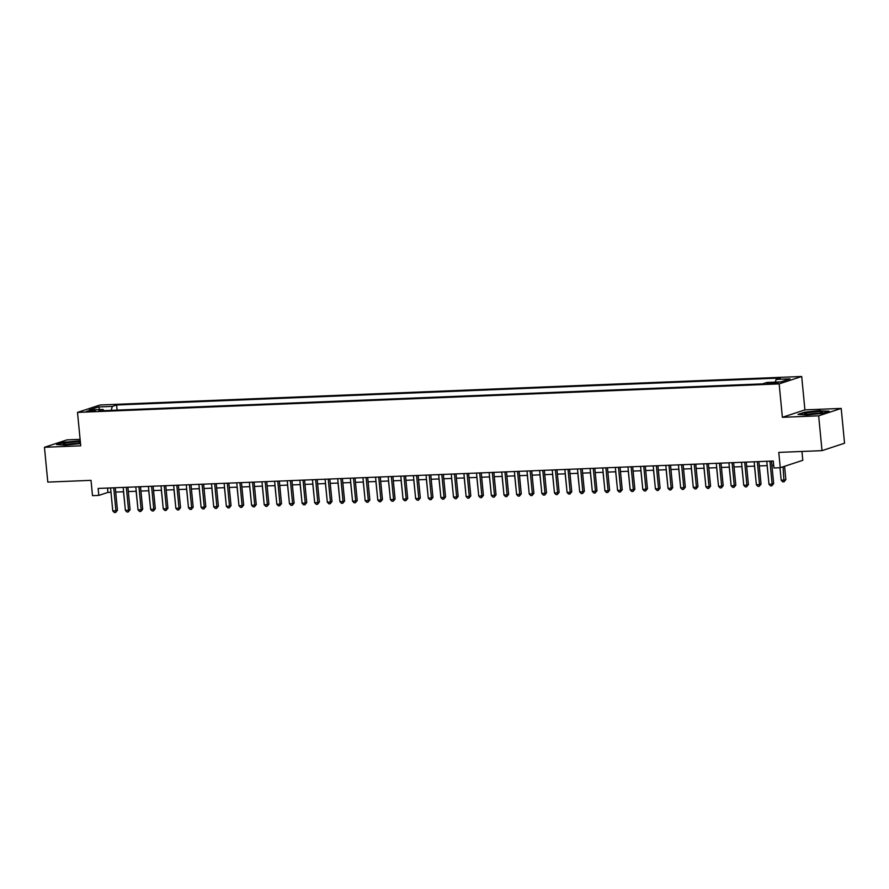 <?xml version="1.0" encoding="UTF-8"?>
<svg xmlns="http://www.w3.org/2000/svg" width="889" height="889" viewBox="0 0 889 889"><rect width="100%" height="100%" fill="white"/><g stroke="black" fill="none" stroke-linecap="round" stroke-linejoin="round"><path stroke-width="1.33" d="M89.133 411.485L95.568 410.418L93.034 410.207L86.6 411.274L89.133 411.485M80.11 439.344L66.986 439.877L44.45 447.289L47.806 482.105L91.022 480.349L92.5 495.662L98.812 495.406L107.947 492.406L110.981 492.284M801.7 376.48L100.057 404.984L77.51 412.396L779.153 383.881L801.7 376.48L804.912 409.896L782.376 417.308L818.658 415.83L841.194 408.418L804.912 409.896M841.194 408.418L844.55 443.233L822.014 450.645L778.786 452.401L780.264 467.714L802.8 460.302L801.956 451.456M818.658 415.83L822.014 450.645M780.264 467.714L773.952 467.97L773.286 461.013L98.134 488.439L98.812 495.406M775.808 382.481L766.807 383.626L772.03 383.715L778.264 382.681L775.808 382.481L775.897 383.348M103.835 410.64L103.08 409.451L98.823 410.851L762.606 383.87L766.874 382.47L780.753 381.914L790.01 378.87L776.13 379.425L780.398 378.025L116.603 405.006L112.347 406.406L111.169 410.351M103.08 409.451L89.2 410.007L98.457 406.962L112.347 406.406M782.376 417.308L779.153 383.881M44.45 447.289L80.732 445.811L77.51 412.396M115.703 492.084L123.604 491.761M128.316 491.573L136.217 491.25M140.94 491.061L148.841 490.739M153.564 490.55L161.465 490.228M166.176 490.039L174.077 489.717M178.8 489.528L186.701 489.206M191.424 489.006L199.314 488.694M204.037 488.494L211.938 488.172M216.66 487.983L224.561 487.661M229.273 487.472L237.174 487.15M241.897 486.961L249.798 486.639M254.521 486.45L262.411 486.127M267.133 485.939L275.034 485.616M279.757 485.416L287.658 485.105M292.37 484.905L300.271 484.583M304.994 484.394L312.895 484.072M317.617 483.883L325.518 483.56M330.23 483.372L338.131 483.049M342.854 482.86L350.755 482.538M355.478 482.349L363.368 482.027M368.09 481.827L375.991 481.516M380.714 481.316L388.615 480.993M393.327 480.805L401.228 480.482M405.951 480.293L413.852 479.971M418.575 479.782L426.464 479.46M431.187 479.271L439.088 478.949M443.811 478.76L451.712 478.438M456.424 478.238L464.325 477.926M469.048 477.726L476.949 477.404M481.671 477.215L489.572 476.893M494.284 476.704L502.185 476.382M506.908 476.193L514.809 475.871M519.532 475.682L527.421 475.359M532.144 475.171L540.045 474.848M544.768 474.648L552.669 474.337M557.381 474.137L565.282 473.815M570.005 473.626L577.906 473.304M582.628 473.115L590.518 472.792M595.241 472.604L603.142 472.281M607.865 472.092L615.766 471.77M620.478 471.581L628.379 471.259M633.101 471.059L641.002 470.748M645.725 470.548L653.626 470.225M658.338 470.037L666.239 469.714M670.962 469.525L678.863 469.203M683.585 469.014L691.475 468.692M696.198 468.503L704.099 468.181M708.822 467.992L716.723 467.67M721.435 467.47L729.336 467.147M734.058 466.958L741.959 466.636M746.682 466.447L754.572 466.125M759.295 465.936L767.196 465.614M771.919 465.425L773.697 465.347M107.525 488.061L107.947 492.406M775.319 382.126L776.13 379.425M117.104 410.107L116.603 405.006M98.457 406.962L99.79 409.585M820.314 410.562L804.734 412.174L797.955 414.407L806.734 415.03L822.303 413.418L829.093 411.185L820.347 410.929M80.243 440.788L63.341 442.3L56.552 444.533L65.341 445.156L80.521 443.578M769.93 461.147L772.141 484.105L768.985 484.238L766.774 461.269M771.496 461.08L773.663 483.605L772.141 484.105L771.83 485.805L770.563 485.861L768.985 484.238M773.663 483.605L771.83 485.805M779.975 467.725L781.175 480.227L784.331 480.104L785.854 479.604L784.576 466.303M785.854 479.604L784.009 481.805L783.053 466.803M784.009 481.805L782.753 481.849L781.175 480.227M809.59 414.374A9.146 1.022 -5.5 0 0 822.503 412.407A9.146 1.022 -5.5 0 0 817.513 411.774A9.146 1.022 -5.5 0 0 807.934 412.796A9.146 1.022 -5.5 0 0 804.634 414.13A9.146 1.022 -5.5 0 0 809.59 414.374M819.158 413.352A6.923 0.778 -5.5 0 0 816.669 413.352A6.923 0.778 -5.5 0 0 808.101 414.418M798.944 414.474L805.034 412.474L820.125 410.907L828.192 411.485M80.366 441.977A9.146 1.022 -5.5 0 0 67.031 442.833A9.146 1.022 -5.5 0 0 63.241 444.256A9.146 1.022 -5.5 0 0 77.276 443.555A9.146 1.022 -5.5 0 0 80.443 442.833M77.765 443.478A6.923 0.778 -5.5 0 0 68.397 444.189A6.923 0.778 -5.5 0 0 66.697 444.544M57.552 444.6L63.641 442.6L80.277 441.144M757.317 461.658L759.528 484.616L756.372 484.749L754.161 461.791M758.884 461.591L761.051 484.116L759.528 484.616L759.206 486.316L757.95 486.372L756.372 484.749M761.051 484.116L759.206 486.316M744.693 462.169L746.904 485.127L743.749 485.261L741.537 462.302M746.26 462.113L748.427 484.627L746.904 485.127L746.593 486.828L745.326 486.883L743.749 485.261M748.427 484.627L746.593 486.828M732.08 462.68L734.281 485.65L731.136 485.772L728.924 462.813M733.636 462.624L735.814 485.15L734.281 485.65L733.97 487.339L732.714 487.394L731.136 485.772M735.814 485.15L733.97 487.339M719.457 463.202L721.668 486.161L718.512 486.283L716.301 463.325M721.023 463.136L723.19 485.661L721.668 486.161L721.357 487.861L720.09 487.905L718.512 486.283M723.19 485.661L721.357 487.861M767.096 465.614L768.652 480.738M754.483 466.136L756.039 481.249M741.859 466.647L743.415 481.76M729.236 467.158L730.791 482.283M706.833 463.714L709.044 486.672L705.888 486.794L703.677 463.836M708.4 463.647L710.567 486.172L709.044 486.672L708.733 488.372L707.466 488.417L705.888 486.794M710.567 486.172L708.733 488.372M716.623 467.67L718.179 482.794M694.22 464.225L696.431 487.183L693.276 487.316L691.064 464.347M695.787 464.158L697.954 486.683L696.431 487.183L696.109 488.883L694.854 488.939L693.276 487.316M697.954 486.683L696.109 488.883M703.999 468.181L705.555 483.305M681.596 464.736L683.808 487.694L680.652 487.828L678.44 464.858M683.163 464.669L685.33 487.194L683.808 487.694L683.497 489.394L682.23 489.45L680.652 487.828M685.33 487.194L683.497 489.394M691.386 468.692L692.931 483.816M668.973 465.247L671.184 488.205L668.039 488.339L665.828 465.38M670.539 465.18L672.706 487.705L671.184 488.205L670.873 489.906L669.606 489.961L668.039 488.339M672.706 487.705L670.873 489.906M678.763 469.203L680.318 484.327M656.36 465.758L658.571 488.728L655.415 488.85L653.204 465.892M657.927 465.703L660.094 488.217L658.571 488.728L658.249 490.417L656.993 490.472L655.415 488.85M660.094 488.217L658.249 490.417M666.139 469.725L667.695 484.838M643.736 466.269L645.947 489.239L642.791 489.361L640.58 466.403M645.303 466.214L647.47 488.739L645.947 489.239L645.636 490.928L644.369 490.984L642.791 489.361M647.47 488.739L645.636 490.928M653.526 470.237L655.082 485.35M631.123 466.792L633.335 489.75L630.179 489.872L627.967 466.914M632.679 466.725L634.857 489.25L633.335 489.75L633.012 491.45L631.757 491.495L630.179 489.872M634.857 489.25L633.012 491.45M640.902 470.748L642.458 485.872M618.5 467.303L620.711 490.261L617.555 490.384L615.344 467.425M620.066 467.236L622.233 489.761L620.711 490.261L620.4 491.961L619.133 492.006L617.555 490.384M622.233 489.761L620.4 491.961M628.279 471.259L629.834 486.383M605.876 467.814L608.087 490.772L604.931 490.906L602.72 467.936M607.443 467.747L609.61 490.272L608.087 490.772L607.776 492.473L606.509 492.528L604.931 490.906M609.61 490.272L607.776 492.473M615.666 471.77L617.222 486.894M593.263 468.325L595.474 491.284L592.318 491.417L590.107 468.459M594.83 468.259L596.997 490.784L595.474 491.284L595.152 492.984L593.896 493.039L592.318 491.417M596.997 490.784L595.152 492.984M603.042 472.281L604.598 487.405M580.639 468.836L582.851 491.795L579.695 491.928L577.483 468.97M582.206 468.77L584.373 491.295L582.851 491.795L582.539 493.495L581.273 493.551L579.695 491.928M584.373 491.295L582.539 493.495M590.429 472.792L591.985 487.917M568.027 469.348L570.227 492.317L567.082 492.439L564.871 469.481M569.582 469.292L571.76 491.806L570.227 492.317L569.916 494.006L568.66 494.062L567.082 492.439M571.76 491.806L569.916 494.006M577.806 473.315L579.361 488.428M555.403 469.859L557.614 492.828L554.458 492.951L552.247 469.992M556.97 469.803L559.137 492.328L557.614 492.828L557.303 494.528L556.036 494.573L554.458 492.951M559.137 492.328L557.303 494.528M565.182 473.826L566.738 488.939M542.779 470.381L544.99 493.339L541.834 493.462L539.623 470.503M544.346 470.314L546.513 492.839L544.99 493.339L544.679 495.04L543.412 495.084L541.834 493.462M546.513 492.839L544.679 495.04M552.569 474.337L554.125 489.461M530.166 470.892L532.378 493.851L529.222 493.973L527.01 471.014M531.733 470.826L533.9 493.351L532.378 493.851L532.055 495.551L530.8 495.595L529.222 493.973M533.9 493.351L532.055 495.551M539.945 474.848L541.501 489.972M517.542 471.403L519.754 494.362L516.598 494.495L514.387 471.526M519.109 471.337L521.276 493.862L519.754 494.362L519.443 496.062L518.176 496.118L516.598 494.495M521.276 493.862L519.443 496.062M527.333 475.359L528.877 490.484M504.919 471.915L507.13 494.873L503.985 495.006L501.774 472.048M506.486 471.848L508.652 494.373L507.13 494.873L506.819 496.573L505.552 496.629L503.985 495.006M508.652 494.373L506.819 496.573M514.709 475.871L516.265 490.995M492.306 472.426L494.517 495.384L491.361 495.517L489.15 472.559M493.873 472.359L496.04 494.884L494.517 495.384L494.195 497.084L492.939 497.14L491.361 495.517M496.04 494.884L494.195 497.084M502.085 476.382L503.641 491.506M479.682 472.937L481.894 495.906L478.738 496.029L476.526 473.07M481.249 472.881L483.416 495.395L481.894 495.906L481.582 497.596L480.316 497.651L478.738 496.029M483.416 495.395L481.582 497.596M489.472 476.904L491.028 492.017M467.069 473.448L469.281 496.418L466.125 496.54L463.914 473.581M468.625 473.393L470.803 495.918L469.281 496.418L468.959 498.118L467.703 498.162L466.125 496.54M470.803 495.918L468.959 498.118M476.848 477.415L478.404 492.528M454.446 473.97L456.657 496.929L453.501 497.051L451.29 474.093M456.013 473.904L458.179 496.429L456.657 496.929L456.346 498.629L455.079 498.673L453.501 497.051M458.179 496.429L456.346 498.629M441.822 474.482L444.033 497.44L440.877 497.573L438.666 474.604M443.389 474.415L445.556 496.94L444.033 497.44L443.722 499.14L442.455 499.185L440.877 497.573M445.556 496.94L443.722 499.14M429.209 474.993L431.421 497.951L428.265 498.084L426.053 475.115M430.776 474.926L432.943 497.451L431.421 497.951L431.098 499.651L429.843 499.707L428.265 498.084M432.943 497.451L431.098 499.651M464.225 477.926L465.78 493.051M451.612 478.438L453.168 493.562M438.988 478.949L440.544 494.073M416.585 475.504L418.797 498.462L415.641 498.596L413.429 475.637M418.152 475.437L420.319 497.962L418.797 498.462L418.486 500.163L417.219 500.218L415.641 498.596M420.319 497.962L418.486 500.163M426.376 479.46L427.931 494.584M403.973 476.015L406.184 498.973L403.028 499.107L400.817 476.148M405.528 475.948L407.707 498.473L406.184 498.973L405.862 500.674L404.606 500.729L403.028 499.107M407.707 498.473L405.862 500.674M413.752 479.971L415.307 495.095M391.349 476.526L393.56 499.496L390.404 499.618L388.193 476.66M392.916 476.471L395.083 498.996L393.56 499.496L393.249 501.185L391.982 501.24L390.404 499.618M395.083 498.996L393.249 501.185M401.128 480.493L402.684 495.606M378.725 477.037L380.937 500.007L377.781 500.129L375.569 477.171M380.292 476.982L382.459 499.507L380.937 500.007L380.625 501.707L379.359 501.752L377.781 500.129M382.459 499.507L380.625 501.707M388.515 481.005L390.071 496.129M366.112 477.56L368.324 500.518L365.168 500.64L362.956 477.682M367.679 477.493L369.846 500.018L368.324 500.518L368.002 502.218L366.746 502.263L365.168 500.64M369.846 500.018L368.002 502.218M375.891 481.516L377.447 496.64M353.489 478.071L355.7 501.029L352.544 501.163L350.333 478.193M355.055 478.004L357.222 500.529L355.7 501.029L355.389 502.73L354.122 502.774L352.544 501.163M357.222 500.529L355.389 502.73M363.279 482.027L364.823 497.151M340.865 478.582L343.076 501.54L339.931 501.674L337.72 478.704M342.432 478.515L344.599 501.04L343.076 501.54L342.765 503.241L341.509 503.296L339.931 501.674M344.599 501.04L342.765 503.241M350.655 482.538L352.211 497.662M328.252 479.093L330.464 502.052L327.308 502.185L325.096 479.227M329.819 479.027L331.986 501.552L330.464 502.052L330.141 503.752L328.886 503.807L327.308 502.185M331.986 501.552L330.141 503.752M338.031 483.049L339.587 498.173M315.628 479.604L317.84 502.563L314.684 502.696L312.472 479.738M317.195 479.538L319.362 502.063L317.84 502.563L317.529 504.263L316.262 504.319L314.684 502.696M319.362 502.063L317.529 504.263M325.418 483.572L326.974 498.685M303.016 480.116L305.227 503.085L302.071 503.207L299.86 480.249M304.571 480.06L306.749 502.585L305.227 503.085L304.905 504.774L303.649 504.83L302.071 503.207M306.749 502.585L304.905 504.774M312.795 484.083L314.35 499.196M290.392 480.627L292.603 503.596L289.447 503.719L287.236 480.76M291.959 480.571L294.126 503.096L292.603 503.596L292.292 505.296L291.025 505.341L289.447 503.719M294.126 503.096L292.292 505.296M300.171 484.594L301.727 499.718M277.768 481.149L279.979 504.107L276.823 504.23L274.623 481.271M279.335 481.082L281.502 503.607L279.979 504.107L279.668 505.808L278.401 505.852L276.823 504.23M281.502 503.607L279.668 505.808M287.558 485.105L289.114 500.229M265.155 481.66L267.367 504.619L264.211 504.752L261.999 481.782M266.722 481.594L268.889 504.119L267.367 504.619L267.044 506.319L265.789 506.363L264.211 504.752M268.889 504.119L267.044 506.319M274.934 485.616L276.49 500.74M252.532 482.171L254.743 505.13L251.587 505.263L249.376 482.294M254.098 482.105L256.265 504.63L254.743 505.13L254.432 506.83L253.165 506.886L251.587 505.263M256.265 504.63L254.432 506.83M262.322 486.127L263.877 501.252M239.919 482.683L242.13 505.641L238.974 505.774L236.763 482.816M241.475 482.616L243.653 505.141L242.13 505.641L241.808 507.341L240.552 507.397L238.974 505.774M243.653 505.141L241.808 507.341M249.698 486.639L251.254 501.763M227.295 483.194L229.506 506.152L226.351 506.286L224.139 483.327M228.862 483.127L231.029 505.652L229.506 506.152L229.195 507.852L227.928 507.908L226.351 506.286M231.029 505.652L229.195 507.852M237.074 487.161L238.63 502.274M214.671 483.705L216.883 506.674L213.727 506.797L211.515 483.838M216.238 483.649L218.405 506.174L216.883 506.674L216.572 508.364L215.305 508.419L213.727 506.797M218.405 506.174L216.572 508.364M224.461 487.672L226.017 502.785M202.059 484.216L204.27 507.186L201.114 507.308L198.903 484.349M203.625 484.161L205.792 506.686L204.27 507.186L203.948 508.886L202.692 508.93L201.114 507.308M205.792 506.686L203.948 508.886M211.838 488.183L213.393 503.307M189.435 484.738L191.646 507.697L188.49 507.819L186.279 484.861M191.002 484.672L193.169 507.197L191.646 507.697L191.335 509.397L190.068 509.441L188.49 507.819M193.169 507.197L191.335 509.397M199.225 488.694L200.77 503.819M176.811 485.25L179.022 508.208L175.878 508.341L173.666 485.372M178.378 485.183L180.556 507.708L179.022 508.208L178.711 509.908L177.456 509.953L175.878 508.341M180.556 507.708L178.711 509.908M186.601 489.206L188.157 504.33M164.198 485.761L166.41 508.719L163.254 508.852L161.042 485.883M165.765 485.694L167.932 508.219L166.41 508.719L166.087 510.419L164.832 510.475L163.254 508.852M167.932 508.219L166.087 510.419M173.977 489.717L175.533 504.841M151.575 486.272L153.786 509.23L150.63 509.364L148.419 486.405M153.141 486.205L155.308 508.73L153.786 509.23L153.475 510.931L152.208 510.986L150.63 509.364M155.308 508.73L153.475 510.931M161.365 490.228L162.92 505.352M138.962 486.783L141.173 509.741L138.017 509.875L135.806 486.916M140.518 486.716L142.696 509.241L141.173 509.741L140.851 511.442L139.595 511.497L138.017 509.875M142.696 509.241L140.851 511.442M148.741 490.75L150.297 505.863M126.338 487.294L128.549 510.264L125.393 510.386L123.182 487.428M127.905 487.239L130.072 509.764L128.549 510.264L128.238 511.953L126.971 512.008L125.393 510.386M130.072 509.764L128.238 511.953M136.117 491.261L137.673 506.374M113.714 487.805L115.926 510.775L112.77 510.897L110.569 487.939M115.281 487.75L117.448 510.275L115.926 510.775L115.614 512.475L114.348 512.52L112.77 510.897M117.448 510.275L115.614 512.475M123.504 491.773L125.06 506.897M773.141 383.659L773.041 382.592"/></g></svg>
